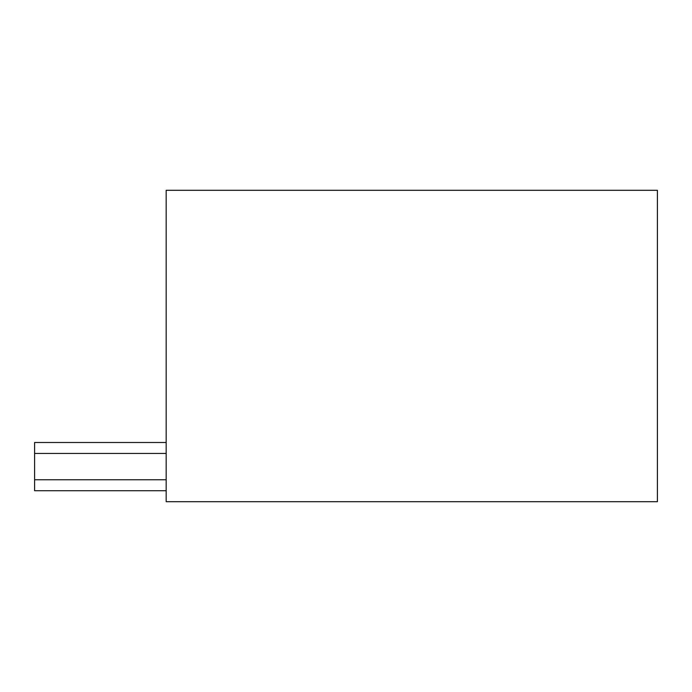 <?xml version="1.0" encoding="UTF-8"?>
<svg xmlns="http://www.w3.org/2000/svg" width="692" height="692" viewBox="0 0 692 692"><rect width="100%" height="100%" fill="white"/><g stroke="black" fill="none" stroke-linecap="round" stroke-linejoin="round"><path stroke-width="1.04" d="M166.175 490.732L34.6 490.732L34.6 442.491L166.175 442.491M657.4 501.7L657.4 190.3L166.175 190.3L166.175 501.7L657.4 501.7M34.6 453.459L166.175 453.459M34.6 479.772L166.175 479.772"/></g></svg>

